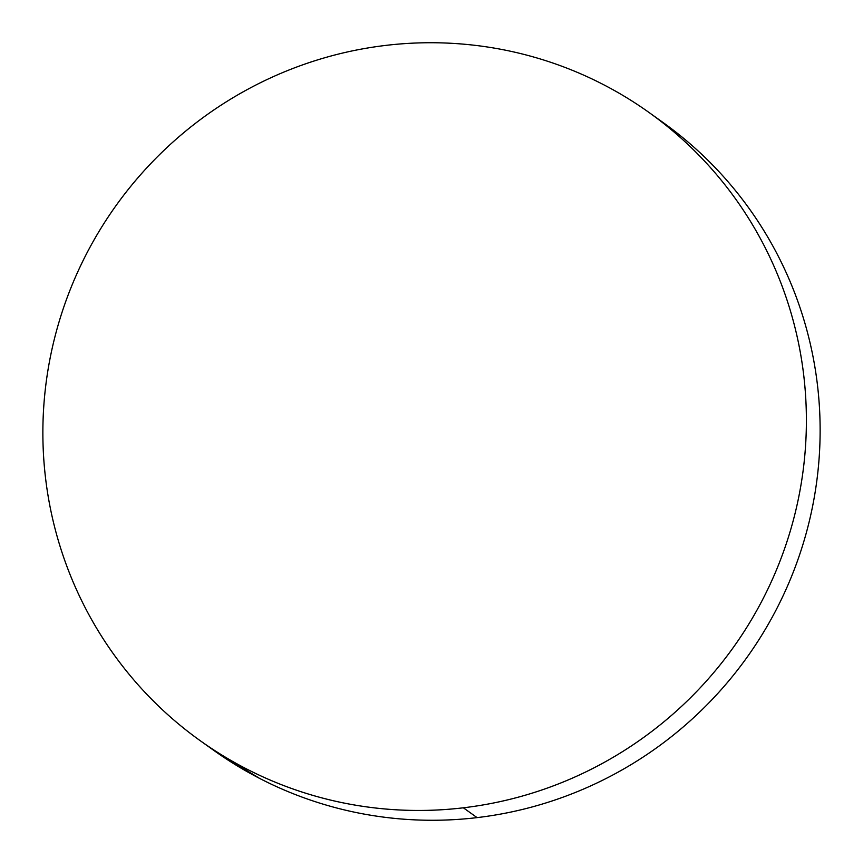 <?xml version="1.0" encoding="UTF-8"?>
<svg xmlns="http://www.w3.org/2000/svg" width="863" height="863" viewBox="0 0 863 863"><rect width="100%" height="100%" fill="white"/><g stroke="black" fill="none" stroke-linecap="round" stroke-linejoin="round"><path stroke-width="1.29" d="M201.618 741.695L214.1 750.605A386.031 379.569 -54.5 0 0 477.088 817.617L463.355 807.8A386.031 379.569 125.5 0 1 200.356 740.788A386.031 379.569 125.5 0 1 56.009 332.665A386.031 379.569 125.5 0 1 385.912 45.383A386.031 379.569 125.5 0 1 648.9 112.395A386.031 379.569 125.5 0 1 793.248 520.518A386.031 379.569 125.5 0 1 463.355 807.8L477.088 817.617A386.031 379.569 -54.5 0 0 806.991 530.335A386.031 379.569 -54.5 0 0 662.644 122.212L650.066 113.226M385.912 45.383C360.971 48.339 336.516 53.711 312.557 61.5C288.598 69.277 265.577 79.32 243.517 91.64C221.446 103.948 200.755 118.285 181.435 134.65C162.115 151.014 144.531 169.094 128.695 188.878C112.859 208.673 99.072 229.795 87.336 252.244C75.588 274.704 66.127 298.059 58.932 322.309C51.737 346.57 46.958 371.263 44.585 396.387C42.211 421.511 42.298 446.592 44.844 471.619C47.379 496.656 52.33 521.155 59.687 545.125C67.044 569.105 76.678 592.083 88.565 614.078C100.453 636.074 114.391 656.657 130.356 675.826C146.322 694.995 164.024 712.385 183.452 727.994C202.891 743.604 223.679 757.131 245.826 768.577C267.972 780.023 291.047 789.17 315.06 796.02C339.073 802.87 363.56 807.283 388.512 809.267C413.463 811.252 438.415 810.767 463.355 807.8C488.285 804.845 512.741 799.483 536.7 791.695C560.659 783.917 583.679 773.863 605.74 761.554C627.811 749.246 648.501 734.909 667.822 718.545C687.153 702.18 704.726 684.1 720.562 664.316C736.398 644.521 750.184 623.399 761.921 600.939C773.669 578.49 783.129 555.136 790.325 530.874C797.52 506.624 802.31 481.932 804.672 456.807C807.045 431.673 806.959 406.602 804.424 381.565C801.878 356.538 796.927 332.039 789.569 308.059C782.212 284.089 772.579 261.101 760.691 239.116C748.804 217.12 734.866 196.537 718.901 177.368C702.935 158.199 685.233 140.809 665.805 125.2C646.365 109.59 625.578 96.063 603.431 84.617C581.284 73.172 558.21 64.024 534.197 57.174C510.184 50.324 485.696 45.912 460.745 43.927C435.793 41.942 410.842 42.427 385.912 45.383M212.934 749.774L259.569 778.383C281.716 789.828 304.79 798.976 328.803 805.826C352.816 812.676 377.304 817.088 402.255 819.073C427.207 821.058 452.158 820.573 477.088 817.617C502.029 814.661 526.484 809.289 550.443 801.5C574.402 793.723 597.423 783.68 619.483 771.36C641.554 759.052 662.245 744.715 681.565 728.35C700.885 711.986 718.469 693.906 734.305 674.122C750.141 654.327 763.928 633.205 775.664 610.756C787.412 588.296 796.873 564.941 804.068 540.691C811.263 516.43 816.042 491.737 818.415 466.613C820.789 441.489 820.702 416.408 818.156 391.381C815.621 366.344 810.67 341.845 803.313 317.875C795.956 293.895 786.322 270.917 774.435 248.922C762.547 226.926 748.609 206.343 732.644 187.174C716.678 168.005 698.976 150.615 679.548 135.006L661.382 121.305"/></g></svg>
